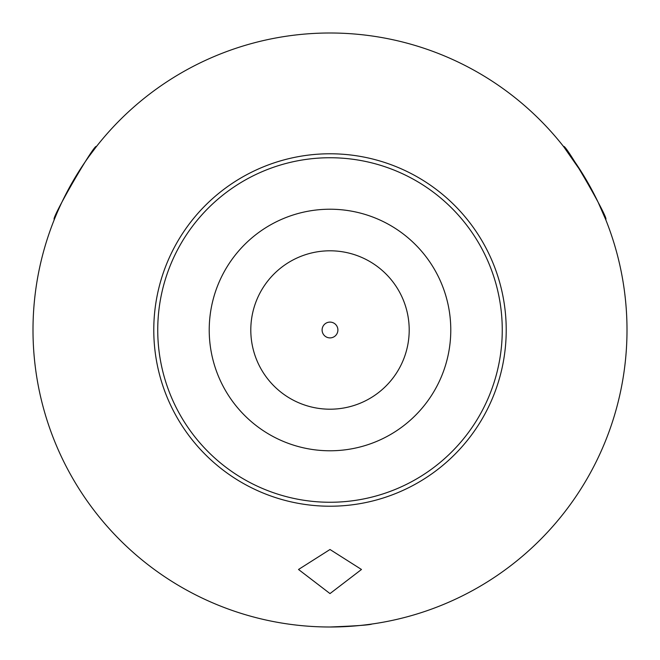 <?xml version="1.0" encoding="UTF-8"?>
<svg xmlns="http://www.w3.org/2000/svg" width="660" height="660" viewBox="0 0 660 660"><rect width="100%" height="100%" fill="white"/><g stroke="black" fill="none" stroke-linecap="round" stroke-linejoin="round"><path stroke-width="0.99" d="M598.282 202.595L605.608 219.326C610.385 221.199 564.465 141.644 563.648 146.652L582.945 174.347M587.202 181.492L595.353 196.597M330 627A297 297 0 0 0 627 330A297 297 0 0 0 330 33A297 297 0 0 0 33 330A297 297 0 0 0 330 627C356.045 625.961 370.037 624.97 371.959 624.022M89.125 156.247L96.352 146.652C95.601 141.562 49.648 221.125 54.392 219.326M330 593.587L361.482 569.481L330 549.499L298.518 569.481L330 593.587M363.676 498.935A172.26 172.26 0 0 1 161.065 363.676A172.26 172.26 0 0 1 296.323 161.065A172.26 172.26 0 0 1 498.935 296.323A172.26 172.26 0 0 1 363.676 498.935M364.444 502.821A176.22 176.22 0 0 1 157.179 364.444A176.22 176.22 0 0 1 295.556 157.179A176.22 176.22 0 0 1 502.821 295.556A176.22 176.22 0 0 1 364.444 502.821M330 337.895A7.895 7.895 0 0 1 322.105 330A7.895 7.895 0 0 1 330 322.105A7.895 7.895 0 0 1 337.895 330A7.895 7.895 0 0 1 330 337.895M330 409.2A79.2 79.2 0 0 0 409.2 330A79.2 79.2 0 0 0 330 250.8A79.2 79.2 0 0 0 250.8 330A79.2 79.2 0 0 0 330 409.2A79.2 79.2 0 0 1 250.8 330A79.2 79.2 0 0 1 330 250.8A79.2 79.2 0 0 1 409.2 330A79.2 79.2 0 0 1 330 409.2M330 450.78A120.78 120.78 0 0 1 209.22 330A120.78 120.78 0 0 1 330 209.22A120.78 120.78 0 0 1 450.78 330A120.78 120.78 0 0 1 330 450.78"/></g></svg>
